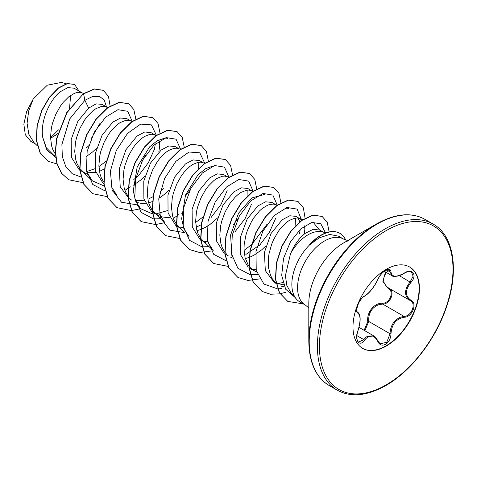 <?xml version="1.0" encoding="UTF-8"?>
<svg xmlns="http://www.w3.org/2000/svg" width="477" height="477" viewBox="0 0 477 477"><rect width="100%" height="100%" fill="white"/><g stroke="black" fill="none" stroke-linecap="round" stroke-linejoin="round"><path stroke-width="0.72" d="M364.517 296.056C369.586 292.789 373.998 287.297 377.754 279.588C379.477 275.712 382.089 272.647 385.571 270.381C388.988 268.664 390.8 269.189 390.991 271.95C391.689 277.101 396.107 277.495 404.246 273.13C412.277 267.466 417.792 275.318 410.876 282.545C404.973 290.07 404.973 295.955 410.876 300.2C417.798 303.062 412.265 317.283 404.246 317.259C396.101 318.755 391.683 324.253 390.991 333.745C390.794 338.497 388.988 342.021 385.571 344.328C382.083 346.016 379.477 345.044 377.754 341.401C373.992 334.49 369.58 334.097 364.517 340.22C359.61 347.691 354.101 339.821 357.899 330.794C360.743 321.48 360.743 315.589 357.899 313.121C354.101 312.077 359.622 297.851 364.517 296.056A0.721 0.596 63.4 0 1 364.249 296.366C363.373 296.134 358.686 301.846 357.953 304.731C356.605 308.917 356.468 311.403 357.541 312.196L357.44 312.125M357.899 330.794L357.953 330.865C357.213 332.123 356.462 337.954 356.909 338.634C357.315 340.727 357.893 341.878 358.644 342.075L363.784 339.618L366.306 336.875L373.759 335.891C374.648 336.78 375.101 335.76 377.897 341.007A0.721 0.388 157.4 0 1 377.754 341.401M388.827 269.6C381.928 277.071 381.928 283.266 388.827 288.197C395.642 291.024 390.478 304.344 382.661 304.064L378.488 304.785C371.589 307.748 368.327 313.294 368.703 321.426L364.899 330.77M377.724 340.864A0.721 0.388 157.4 0 1 377.897 341.007L380.175 343.81L386.787 342.265L390.037 333.745C390.359 325.97 393.734 320.49 400.167 317.3L403.995 316.382C411.538 316.46 416.683 303.241 410.16 300.51L410.172 300.522C404.049 296.074 404.049 289.879 410.16 281.919L413.118 276.201L411.448 272.039C409.916 270.99 407.507 271.413 404.234 273.297L404.073 273.238M364.13 330.328L367.767 321.474C366.616 312.244 374.159 302.895 382.459 303.199C389.798 303.539 394.58 291.208 388.165 288.513L382.882 281.43L385.523 272.003M409.546 266.941A46.984 27.129 -60 0 1 416.546 304.648A46.984 27.129 -60 0 1 385.893 345.908A46.984 27.129 -60 0 1 362.562 348.323M386.209 269.362A46.984 27.129 -60 0 1 409.707 267.037A46.984 27.129 -60 0 1 416.904 304.684A46.984 27.129 -60 0 1 386.209 346.087A46.984 27.129 -60 0 1 362.717 348.413A46.984 27.129 -60 0 1 355.514 310.765A46.984 27.129 -60 0 1 386.209 269.362M347.709 240.569L343.589 239.096A38.124 22.014 120 0 0 324.527 240.98A38.124 22.014 120 0 0 299.622 274.579A38.124 22.014 120 0 0 305.465 305.131L299.747 301.828A38.124 22.014 -60 0 1 296.479 299.145A38.124 22.014 -60 0 1 309.627 244.85L309.269 245.077A37.719 21.775 -60 0 1 320.985 235.185A37.719 21.775 -60 0 1 339.845 233.319A37.719 21.775 -60 0 1 339.946 233.372M308.804 340.983L308.804 303.336A49.358 28.501 120 0 1 343.702 242.882L376.311 224.059A95.466 55.117 120 0 0 376.305 224.059A95.466 55.117 120 0 0 308.804 340.983C309.114 362.615 315.875 377.438 329.082 385.464L337.251 390.18C350.804 397.603 367.022 396.047 385.917 385.499C411.091 371.279 435.519 339.672 446.424 307.224C459.482 270.304 453.699 235.227 433.14 224.095A95.889 55.362 120 0 0 385.195 228.847A95.889 55.362 120 0 0 322.553 313.341A95.889 55.362 120 0 0 337.251 390.18M323.424 232.168L319.799 230.075L313.276 229.3L305.358 233.247C299.377 237.856 294.428 244.653 290.517 253.633A34.04 19.652 -60 0 1 308.029 234.791A34.04 19.652 -60 0 1 321.516 231.78L326.262 232.746M290.517 253.633L285.389 275.712L286.838 285.455L290.958 292.902L296.479 299.145M309.627 244.85L319.143 237.874L329.679 234.416L338.563 236.193L343.589 239.096M82.133 92.86L74.042 88.185L67.853 87.607L60.263 91.745C49.584 100.033 40.187 121.206 42.68 137.179L46.341 147.816L53.382 154.87L55.529 156.11M83.898 93.373L79.671 92.335L77.208 92.496L74.537 93.283L68.855 96.706L63.173 102.382L60.507 105.942L55.845 114.182L52.458 123.388L51.361 128.134L50.526 137.477L51.629 146.022L52.905 149.79L55.38 154.19M106.317 106.824L102.024 104.344L96.056 103.879L88.656 108.142L77.888 121.253L71.186 139.409L71.377 157.249L79.063 169.568M87.094 172.829L95.865 172.322M107.82 107.766L105.5 106.586L101.392 106.454L95.919 108.655L93.039 110.67L87.357 116.346L84.691 119.906L80.029 128.146L76.636 137.346L75.545 142.098L74.71 151.436L75.813 159.98L77.089 163.754L79.564 168.154M79.772 168.441L83.642 172.245L87.351 174.272M130.501 120.782L126.84 118.672L120.538 118.028L112.84 122.1L102.066 135.224L95.376 153.344L95.555 171.195L103.241 183.526M132.248 121.289L128.039 120.264L125.576 120.419L120.103 122.619L117.223 124.634L111.54 130.304L108.875 133.87L104.207 142.11L100.82 151.31L99.723 156.057L98.894 165.4L99.991 173.944L101.273 177.718L103.747 182.119M156.182 135.689L151.024 132.63L144.728 131.986L137.024 136.064L125.916 149.784L119.316 168.697L120.222 186.847L129.07 198.575L131.646 200.06M135.456 200.757L144.233 200.245M155.407 135.164L152.223 134.222L149.76 134.383L144.281 136.583L141.407 138.592L135.724 144.269L133.059 147.828L128.391 156.068L125.004 165.275L123.907 170.021L123.078 179.358L124.175 187.908L125.457 191.676L127.931 196.077M136.16 202.367L141.848 203.47L145.36 203.345M148.615 202.773L152.27 201.652M178.869 148.711L175.202 146.594L168.906 145.95L161.208 150.022L150.476 163.074L143.768 181.147L143.881 198.963L151.453 211.335M180.61 149.218L176.407 148.186L173.938 148.341L168.464 150.541L165.591 152.557L159.908 158.233L157.243 161.792L152.574 170.033L149.188 179.233L148.091 183.985L147.262 193.322L148.359 201.866L149.641 205.641L152.115 210.041M152.324 210.327L156.194 214.131L159.169 215.848L162.472 216.957L166.032 217.434L169.544 217.309M203.047 162.669L199.386 160.558L193.09 159.914L185.392 163.987L174.648 177.056L167.952 195.099L168.059 212.909L175.637 225.299M205.056 163.253L200.59 162.15L198.122 162.305L192.648 164.505L189.774 166.521L184.092 172.191L181.421 175.757L176.758 183.991L173.372 193.197L172.275 197.943L171.446 207.286L172.543 215.831L173.825 219.599L176.299 224.005M176.508 224.285L184.957 232.728M196.977 230.701L200.638 229.574M200.853 229.491L205.843 227.141L209.749 224.679L217.536 217.959M227.231 176.633L223.57 174.516L217.279 173.872L209.576 177.951L198.802 191.074L192.106 209.224L192.291 227.064L199.988 239.382M228.978 177.14L224.774 176.108L222.306 176.269L216.832 178.47L213.958 180.479L208.276 186.155L205.605 189.715L200.942 197.955L197.556 207.161L196.458 211.907L195.63 221.245L196.727 229.795L198.009 233.563L200.477 237.963M200.692 238.25L202.665 240.474L206.004 242.99M252.738 191.402L247.754 188.481L241.457 187.837L233.76 191.909L223.021 204.973L216.319 223.033L216.433 240.861L224.017 253.233M252.136 191.009L248.958 190.073L246.49 190.228L241.016 192.428L238.142 194.443L235.262 197.019L229.789 203.679L225.126 211.919L221.739 221.119L220.642 225.871L219.814 235.209L220.911 243.753L222.193 247.527L224.661 251.928M224.876 252.214L226.849 254.438M230.188 256.954L232.448 258.045M245.345 258.623L250.234 257.014L254.205 255.07L261.879 249.68L265.904 245.882M275.599 204.555L271.938 202.445L265.641 201.801L257.944 205.873L247.193 218.949L240.497 237.015L240.617 254.813L248.201 267.192M277.346 205.062L273.136 204.037L268.008 204.979L262.326 208.407L259.446 210.983L253.973 217.643L251.51 221.596L247.432 230.403L245.923 235.083L244.176 244.558L243.997 249.173L245.095 257.717L248.123 264.83L250.318 267.675L252.929 269.982L256.632 272.009M302.15 220.255L296.122 216.403L289.825 215.759L282.122 219.837L271.025 233.533L264.425 252.44L265.319 270.614L274.174 282.348L276.076 283.445M276.237 283.362L283.565 284.733M300.504 218.937L297.32 217.995L294.858 218.156L289.384 220.356L286.51 222.365L280.828 228.042L278.157 231.601L273.494 239.842L271.616 244.367L269.01 253.794L268.36 258.522L268.485 267.549L270.554 275.45L272.307 278.789L276.016 283.129M281.668 286.283L284.489 286.987M50.55 138.33L57.741 133.655M83.457 93.671L82.855 93.277M86.093 148.114L89.604 145.014M86.283 156.539L92.598 151.942L96.616 148.15M100.748 170.706L104.517 168.882M133.798 179.555L139.505 174.66M154.321 150.005L155.317 143.887M133.202 185.309L140.965 179.871L144.99 176.073M158.799 152.145L159.735 145.503L159.27 140.876M149.116 198.635L152.884 196.804M159.98 191.957L163.689 188.618M158.829 198.426L165.149 193.829L169.168 190.037M181.57 213.231L183.013 212.39M204.371 163.48L203.768 163.086M197.484 226.557L201.252 224.727M245.852 254.479L260.418 244.468M299.413 233.784L300.272 229.336M299.944 221.948L298.077 218.084M304.308 234.082L304.839 229.276L304.612 225.842M50.532 137.775L58.486 129.851M35.554 144.084L30.719 141.293L25.305 134.729L23.85 124.175L26.646 111.505L33.211 99.031L47.283 85.204L61.45 82.408L66.16 83.773M70.632 95.4L69.541 108.291M33.211 99.031L28.703 110.891L27.082 123.227L28.853 134.317L34.034 142.623L37.307 145.771M88.656 108.142L84.888 100.283L92.765 96.408L99.484 96.39L104.254 100.057L106.496 106.872M55.654 157.285L46.68 149.844L42.68 137.179M80.935 176.991L72.236 173.723L65.844 166.706L62.32 156.623L61.897 144.477L69.684 118.988L84.888 100.283L83.57 93.85L94.452 89.062L103.336 90.356L108.47 96.408L110.151 106.192M57.013 163.975L48.243 161.304L40.306 153.051L36.568 140.56L37.242 125.695L41.881 110.634L49.447 97.511L58.486 88.12L67.376 83.624L74.549 84.435L79.009 91.053M83.368 93.73L66.798 112.512L56.578 138.598L55.296 151.793L56.918 163.641L61.402 173.175L68.664 179.751L61.605 173.294L57.121 163.754L55.499 151.913L56.781 138.718L67.001 112.632L83.368 93.73L94.249 88.943L103.235 90.302M48.141 161.244L40.104 152.932L36.365 140.447L37.039 125.582L41.678 110.521L49.244 97.397L58.289 88.001L67.174 83.511L74.448 84.375M55.815 135.092L50.544 138.223M99.657 123.847L90.988 139.051M312.566 222.258L313.258 222.425L319.447 229.884M282.885 282.581L277.083 283.684M285.139 208.091L288.841 208.395L286.343 207.674M295.525 218.049L295.084 226.503M255.97 269.29L252.899 269.72M231.882 255.779L230.588 235.048L238.53 213.225L251.844 197.943L264.657 194.431L262.159 193.71M266.804 224.578L251.629 244.677M251.319 244.951L244.027 250.342M202.665 240.474L213.225 250.61L207.698 241.821M247.158 190.126L247.086 196.184M237.975 218.663L233.17 224.911M207.602 241.368L204.538 241.797M189.041 236.646L183.943 228.972L181.642 218.74L185.541 194.962L197.985 174.797L205.492 168.721L212.593 166.205M202.952 217.029L195.659 222.419M183.418 227.404L180.36 227.833M154.298 212.551L164.857 222.687L159.324 213.875M198.796 162.204L198.676 168.619M189.607 190.734L184.802 196.989M167.576 210.59L156.164 213.869M155.633 213.911L152.676 213.905M152.485 213.887L140.673 208.723L135.575 201.05L133.274 190.824L137.167 167.039L149.617 146.874L157.124 140.798L164.225 138.282M112.405 190.842L116.489 194.759L110.962 185.97M145.884 154.763L141.24 162.812M104.117 185.964L92.305 180.801L86.778 172.006M106.216 161.178L98.924 166.568M95.03 168.703L86.683 171.553M132.183 121.337L127.741 111.302L117.938 109.686L105.626 117.163L94.285 132.177L87.154 151.328L86.438 170.211L92.788 184.498L105.119 190.955M138.64 175.488L148.448 162.579L154.614 148.788M156.355 135.23L151.436 124.891L140.673 124.086L127.574 133.369L116.263 150.517L110.384 171.171L112.101 190.019L121.498 202.224L136.571 204.782M180.539 149.194L176.073 139.195L166.258 137.62L153.952 145.121L142.629 160.141L135.51 179.286L134.806 198.158L141.162 212.426L153.487 218.877M153.66 218.901L160.767 218.74M204.722 163.158L199.803 152.813L189.041 152.014L175.941 161.292L164.631 178.44L158.752 199.1L160.469 217.941L169.866 230.147L184.933 232.704M211.18 217.381L220.994 204.472L227.165 190.675M228.912 177.188L224.476 167.147L214.668 165.537L202.355 173.014L191.015 188.021L183.883 207.173L183.174 226.062L189.518 240.342L201.849 246.806M202.027 246.83L209.135 246.669M235.364 231.345L245.178 218.43L251.349 204.627M253.096 191.146L248.66 181.111L238.852 179.495L226.539 186.972L215.199 201.986L208.067 221.137L207.358 240.026L213.702 254.307L226.032 260.764M259.56 245.297L269.362 232.388L275.533 218.597M277.28 205.11L272.844 195.075L263.036 193.459L250.723 200.936L239.382 215.95L232.251 235.095L231.536 253.985L237.886 268.265L250.216 274.728M250.395 274.752L257.485 274.591M301.506 219.635L297.093 209.093L286.951 207.495L274.227 215.55L262.738 231.47L255.982 251.415L256.238 270.501L263.942 284.071L277.62 288.889M277.775 288.889L281.668 288.555M325.326 232.555L320.8 223.761L311.797 222.431L300.748 228.894L290.463 241.803L283.517 258.445L281.698 275.378L285.657 289.199L294.792 297.237M68.664 179.751L82.974 182.661M135.82 119.053L133.846 109.549L128.701 103.694L119.214 102.43L107.754 107.808L96.288 119.155L86.802 134.86L80.965 152.676L79.897 170.021L83.988 184.384L92.848 193.716L107.158 196.619M124.944 190.383L130.281 186.781M160.004 133.017L158.024 123.513L152.884 117.652L143.398 116.388L131.932 121.772L120.472 133.119L110.986 148.824L105.149 166.64L104.081 183.979L108.172 198.343L117.032 207.674L131.342 210.584M131.485 210.572L138.7 209.105M184.188 146.982L182.214 137.471L177.068 131.616L167.582 130.352L156.116 135.736L144.656 147.077L135.17 162.788L129.333 180.604L128.265 197.949L132.356 212.313L141.216 221.638L155.526 224.548M155.669 224.536L162.884 223.063M173.312 218.305L176.395 216.325M176.615 216.17L178.648 214.704M208.371 161.166L206.434 151.519L201.252 145.574L191.766 144.316L180.3 149.695L168.84 161.041L159.354 176.746L153.516 194.562L152.443 211.907L156.539 226.271L165.394 235.596L179.71 238.506M232.549 174.904L230.576 165.4L225.436 159.539L215.944 158.275L204.484 163.659L193.024 175.005L183.532 190.717L177.7 208.532L176.627 225.871L180.723 240.235L189.584 249.566L199.636 252.524L211.245 250.991M256.739 189.095L254.801 179.441L249.62 173.503L240.134 172.239L228.674 177.617L217.208 188.964L207.722 204.669L201.884 222.485L200.811 239.83L204.907 254.193L213.768 263.525L228.215 266.422M280.917 202.826L278.944 193.322L273.798 187.461L264.312 186.203L252.852 191.587L241.386 202.928L231.9 218.639L226.062 236.449L224.995 253.794L229.091 268.157L237.945 277.489L248.004 280.446L259.613 278.914M305.101 218.329L303.372 207.835L297.988 201.425L288.502 200.161L277.036 205.545L265.576 216.886L256.083 232.597L250.246 250.413L249.179 267.758L253.275 282.122L262.135 291.447L270.477 294.243L280.041 293.838M280.154 293.814L285.556 292.288M329.13 231.953L327.234 222.318L322.136 216.439L312.912 215.222L301.869 220.457L290.934 231.369L281.985 246.347L276.565 263.179L275.664 279.433L279.558 292.789L287.804 301.422L303.294 303.873M345.855 240.122L344.513 237.695A37.719 21.775 -60 0 0 340.047 233.432L339.845 233.319M128.599 103.634L119.017 102.311L107.552 107.695L96.092 119.035L86.599 134.747L80.762 152.562L79.695 169.901L83.785 184.271L92.747 193.656M152.783 117.592L143.195 116.275L131.73 121.659L120.27 133L110.783 148.711L104.946 166.521L103.879 183.866L107.969 198.229L116.931 207.614M176.967 131.557L167.379 130.233L155.919 135.617L144.453 146.964L134.967 162.669L129.13 180.485L128.063 197.83L132.153 212.193L141.12 221.578M201.151 145.521L191.563 144.197L180.103 149.581L168.637 160.922L159.151 176.633L153.314 194.443L152.246 211.788L156.337 226.152L165.298 235.543M225.335 159.479L215.747 158.161L204.281 163.545L192.821 174.886L183.335 190.597L177.498 208.413L176.43 225.758L180.521 240.122L189.482 249.507M249.519 173.443L239.931 172.119L228.471 177.504L217.005 188.844L207.519 204.555L201.682 222.371L200.608 239.716L204.705 254.08L213.666 263.465M273.697 187.407L264.109 186.084L252.649 191.468L241.189 202.814L231.703 218.52L225.865 236.336L224.792 253.681L228.888 268.038L237.85 277.429M297.887 201.372L288.299 200.048L276.833 205.426L265.373 216.773L255.887 232.478L250.049 250.294L248.976 267.639L253.072 282.002L262.034 291.393M322.035 216.385L312.709 215.109L301.667 220.344L290.731 231.256L281.782 246.227L276.368 263.065L275.462 279.319L279.355 292.675L287.703 301.363M309.722 244.904A37.719 21.775 -60 0 1 340.047 233.432M384.313 271.312L391.945 275.718L389.113 269.845C388.958 269.07 387.366 269.553 384.337 271.288C381.731 273.202 379.579 275.927 377.897 279.45A0.721 0.394 22.7 0 0 377.897 279.26M367.767 321.474L368.703 321.426L390.037 333.745L390.991 333.745M382.459 303.199A0.721 0.364 -91.4 0 0 382.661 304.064L403.995 316.382A0.721 0.405 86 0 1 404.246 317.259M388.773 288.168A0.721 0.429 -61.9 0 0 388.165 288.513M364.249 296.366L364.249 296.366C366.789 294.905 369.252 292.634 371.637 289.545C373.89 287.088 377.903 280.071 377.897 279.45A0.721 0.394 22.7 0 1 377.754 279.588M357.482 312.155L357.631 312.238A0.721 0.668 115.6 0 1 357.899 313.121M356.868 335.623L363.784 339.618A0.721 0.37 35.2 0 1 364.517 340.22M390.991 271.95A0.721 0.584 -179.5 0 1 390.037 271.92L386.674 269.976M404.246 273.13L404.234 273.297C398.861 277.089 391.951 276.69 391.945 275.712M410.876 282.545L399.315 275.658M410.876 300.2A0.721 0.477 117.9 0 1 410.16 300.51L410.333 300.611M386.209 230.606A94.452 54.533 120 0 0 319.423 346.284A94.452 54.533 120 0 0 386.209 384.844A94.452 54.533 120 0 0 453.001 269.165A94.452 54.533 120 0 0 386.209 230.606M349.009 240.635C348.633 240.569 344.764 242.083 343.702 242.882L376.311 224.059C395.2 213.511 411.418 211.955 424.971 219.378A95.889 55.362 120 0 0 377.027 224.13A95.889 55.362 120 0 0 314.385 308.625A95.889 55.362 120 0 0 329.082 385.464M343.768 239.192L344.513 237.695M359.026 327.377L373.741 335.874M80.708 170.647L83.278 172.137M153.254 212.533L155.83 214.024M177.438 226.497L180.014 227.982M201.622 240.462L204.198 241.946M225.806 254.42L228.382 255.91M249.99 268.384L252.566 269.869M276.278 283.559L276.749 283.833M313.258 222.425L312.632 222.246M303.217 219.515L298.966 218.281M253.162 191.098L250.598 190.359M140.673 208.723L136.589 204.806M167.922 138.586L165.43 137.865M156.432 135.253L153.868 134.508M92.305 180.801L81.746 170.665M108.321 107.403L105.5 106.586M305.465 305.131L308.804 307.957M424.971 219.378L433.14 224.095M388.493 288.013L409.862 300.349M357.953 330.865L359.551 325.01C360.737 318.26 360.147 314.033 357.786 312.322"/></g></svg>
